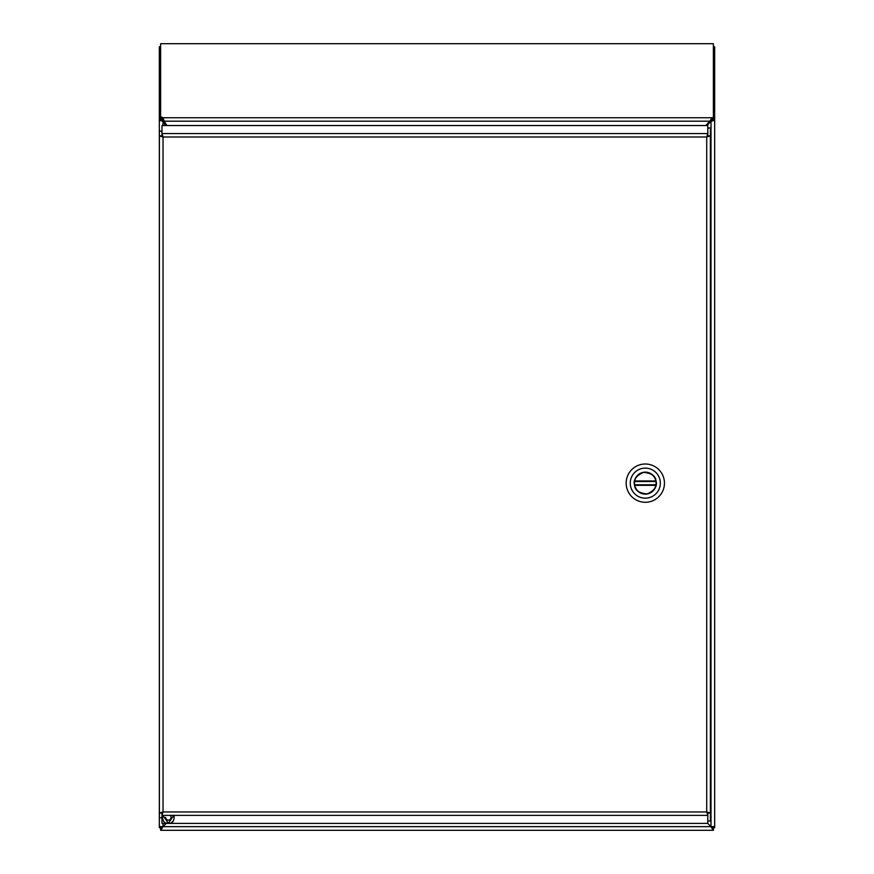 <?xml version="1.0" encoding="UTF-8"?>
<svg xmlns="http://www.w3.org/2000/svg" width="874" height="874" viewBox="0 0 874 874"><rect width="100%" height="100%" fill="white"/><g stroke="black" fill="none" stroke-linecap="round" stroke-linejoin="round"><path stroke-width="1.31" d="M712.091 827.263L712.091 826.618M161.909 117.16L161.909 119.574L160.619 119.574L160.619 117.16L161.909 117.16L162.903 117.739L164.29 121.18L161.909 119.574L159.33 120.022L159.33 46.879L160.619 46.289M161.909 826.618L161.909 827.263M713.381 46.289L714.67 46.879L714.67 120.022L713.381 120.022M165.372 125.539L162.99 121.355L159.33 120.022L159.33 826.618L163.012 826.651L160.619 830.3L713.381 830.3L713.381 827.733L711.01 826.662L714.67 826.618L714.67 827.7L713.129 827.7M713.381 46.879L714.67 46.879M712.091 120.022L707.011 125.539M160.619 830.3L160.619 827.733L162.99 826.662L166.257 823.406M713.381 830.3L710.988 826.651L163.012 826.651L166.202 823.406M159.33 46.879L160.619 46.879M160.871 827.7L159.33 827.7L159.33 826.618M162.99 120.186L162.99 121.355L161.909 120.022M714.67 826.618L714.67 120.022L711.01 121.355L711.01 120.492M707.776 823.384L711.01 826.618L707.743 823.406M172.091 822.106L172.67 821.462M173.806 815.376L168.354 823.275L162.914 815.376M165.656 817.441A2.709 2.709 0 0 0 169.501 819.899A2.709 2.709 0 0 0 170.113 815.376M713.381 120.109L709.819 121.18L712.091 117.695L713.381 117.695L713.381 120.109M160.619 117.16L160.619 43.7L713.381 43.7L713.381 117.695M712.091 120.109L712.091 117.695M162.903 120.153L162.903 117.739L711.971 117.739L711.971 120.153M705.799 125.539L709.819 121.18L164.29 121.18L166.879 125.539M707.7 812.929L706.716 811.946L707.776 812.962L707.776 815.376L706.716 811.946L707.809 813.071L707.809 820.959L710.376 820.959L710.376 135.863L706.716 137L707.776 135.973L707.776 133.569L161.974 133.569L163.034 137L161.952 135.863L159.385 135.863L159.385 813.071L163.034 811.946L161.974 812.962L161.974 815.376L707.776 815.376L707.776 823.406L161.974 823.406L161.974 815.376L163.034 811.946L161.952 813.071L161.952 817.802L159.385 817.802L159.385 813.071L161.952 813.071M162.051 136.016L163.034 137L161.974 135.973L161.974 125.539L707.776 125.539L707.776 133.569L706.716 137L707.809 135.863L710.376 135.863L710.376 127.975L707.809 127.975L707.809 135.863M159.385 135.896L163.034 137L163.034 811.946L706.716 811.946L706.716 137L163.034 137L159.385 135.896L159.385 131.133L161.952 131.133L161.952 135.863M706.716 811.946L710.376 813.071L707.809 813.071M645.296 472.146A11.001 11.001 0 0 1 654.823 488.642A11.001 11.001 0 0 1 635.769 488.642A11.001 11.001 0 0 1 645.296 472.146A11.001 11.001 0 0 1 654.823 488.642A11.001 11.001 0 0 1 635.769 488.642A11.001 11.001 0 0 1 645.296 472.146M660.329 483.147A15.033 15.033 0 0 1 637.78 496.159A15.033 15.033 0 0 1 637.78 470.125A15.033 15.033 0 0 1 660.329 483.147A15.033 15.033 0 0 1 637.78 496.159A15.033 15.033 0 0 1 637.78 470.125A15.033 15.033 0 0 1 660.329 483.147M650.289 464.673A19.13 19.13 0 0 0 626.166 483.147A19.13 19.13 0 0 0 645.296 502.277A19.13 19.13 0 0 0 650.289 464.673A19.13 19.13 0 0 0 626.166 483.147A19.13 19.13 0 0 0 645.296 502.277A19.13 19.13 0 0 0 650.289 464.673M656.046 481.17C657.587 486.141 654.67 490.38 647.273 493.897C639.113 493.242 634.863 490.314 634.546 485.125C632.995 480.154 635.922 475.915 643.319 472.397C651.48 473.053 655.719 475.969 656.046 481.17M656.09 483.147A10.794 10.794 0 0 1 655.959 484.786L655.861 485.332A10.794 10.794 0 0 1 634.721 485.332L634.622 484.786A10.794 10.794 0 0 1 634.622 481.508L634.721 480.962A10.794 10.794 0 0 1 655.861 480.962L655.959 481.508A10.794 10.794 0 0 1 656.09 483.147M634.622 484.786L655.959 484.786M655.959 481.508L634.622 481.508M162.99 823.406L162.99 826.618L160.914 830.136M713.086 830.136L711.01 826.662L711.01 121.355L714.506 120.273M162.99 125.539L162.99 121.355L159.494 120.273M710.365 135.896L706.716 137L707.7 136.016M159.385 813.039L163.034 811.946M655.861 485.332L634.721 485.332M634.721 480.962L655.861 480.962M174.134 815.376L174.068 818.774L172.997 821.571L171.206 822.958L168.606 823.275L165.579 822.98L163.809 821.691L162.695 819.036L162.586 815.376"/></g></svg>
